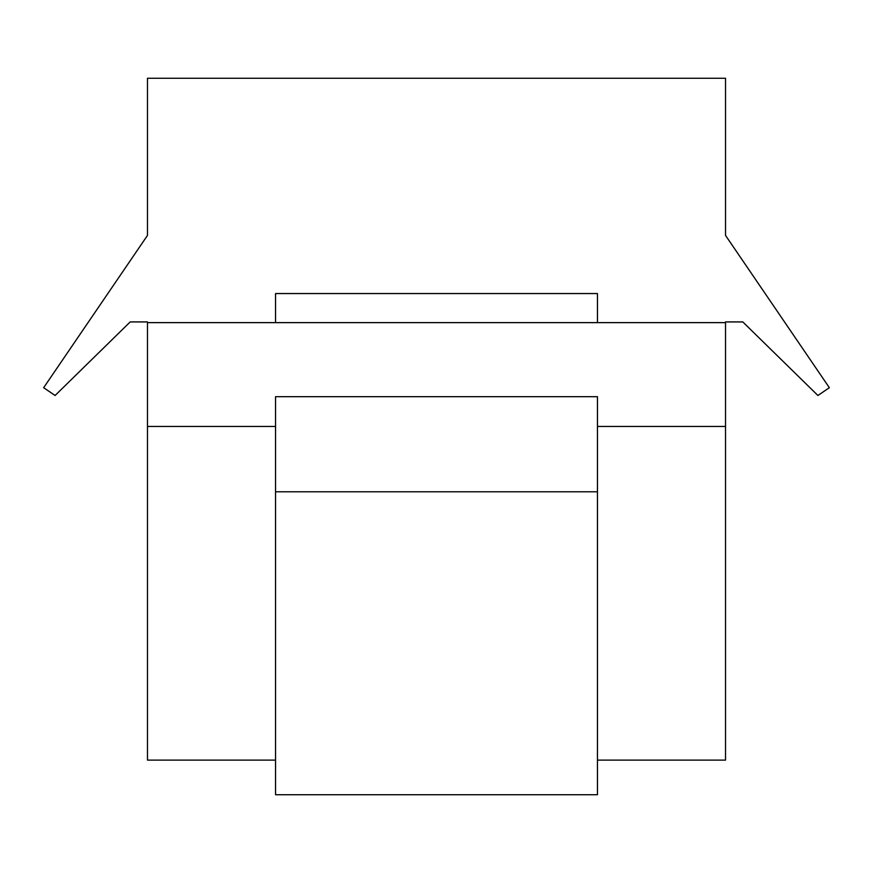 <?xml version="1.0" encoding="UTF-8"?>
<svg xmlns="http://www.w3.org/2000/svg" width="873" height="873" viewBox="0 0 873 873"><rect width="100%" height="100%" fill="white"/><g stroke="black" fill="none" stroke-linecap="round" stroke-linejoin="round"><path stroke-width="1.31" d="M597.448 426.461L725.518 426.461L725.518 321.93L742.814 321.93L817.914 395.491L829.35 387.699L725.518 235.404L725.518 78.264L147.482 78.264L147.482 235.404L43.65 387.699L55.086 395.491L130.186 321.93L147.482 321.93L147.482 760.121L275.552 760.121M725.518 426.461L725.518 760.121L597.448 760.121M597.448 322.628L597.448 293.546L275.552 293.546L275.552 322.628M275.552 396.691L275.552 794.736L597.448 794.736L597.448 396.691L275.552 396.691M725.518 322.628L147.482 322.628M147.482 426.461L275.552 426.461M275.552 491.794L597.448 491.794"/></g></svg>
